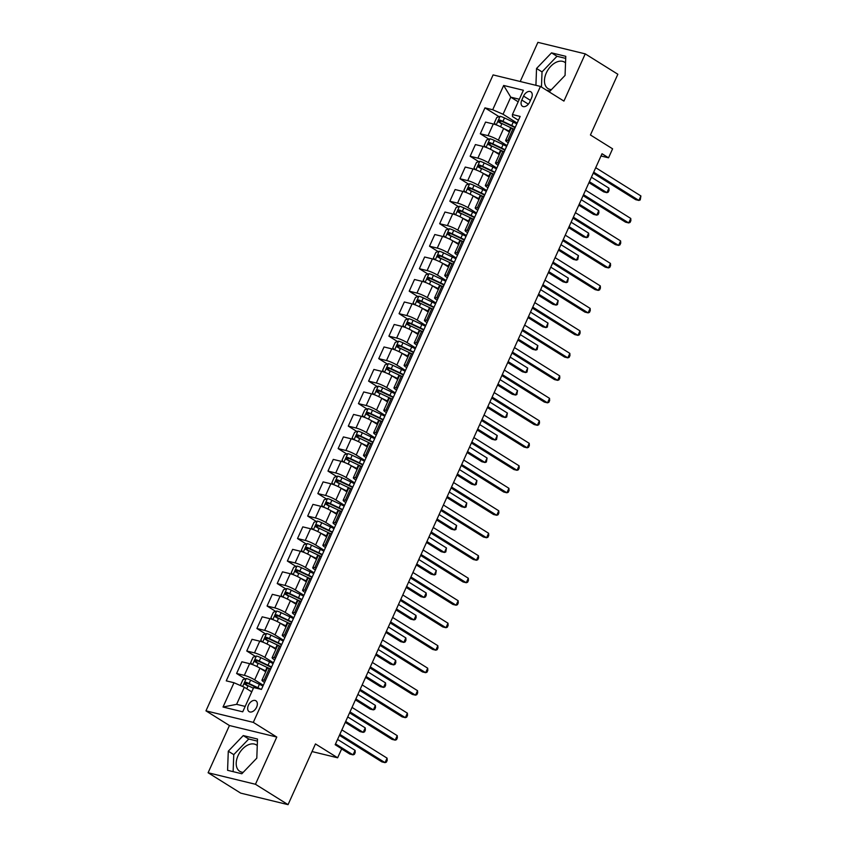 <?xml version="1.0" encoding="UTF-8"?>
<svg xmlns="http://www.w3.org/2000/svg" width="847" height="847" viewBox="0 0 847 847"><rect width="100%" height="100%" fill="white"/><g stroke="black" fill="none" stroke-linecap="round" stroke-linejoin="round"><path stroke-width="1.27" d="M257.266 745.625A15.595 9.963 -58 0 0 256.281 744.873A15.595 9.963 -58 0 0 238.039 755.672A15.595 9.963 -58 0 0 239.754 771.321A15.595 9.963 -58 0 0 243.205 772.337M256.599 707.203A6.395 4.087 -58 0 0 255.9 700.787A6.395 4.087 -58 0 0 248.415 705.212A6.395 4.087 -58 0 0 249.113 711.639A6.395 4.087 -58 0 0 256.599 707.203M551.471 89.602A15.595 9.963 122 0 1 548.02 88.596A15.595 9.963 122 0 1 546.304 72.937A15.595 9.963 122 0 1 564.547 62.149A15.595 9.963 122 0 1 565.531 62.9M208.108 772.75L240.707 793.131L288.054 804.65L255.455 784.269L276.778 737.049L253.306 722.375L205.959 710.855L229.431 725.53L208.108 772.75L255.455 784.269M253.306 722.375L540.45 86.426L493.102 74.907L205.959 710.855M540.45 86.426L563.922 101.089L585.245 53.869L537.898 42.35L520.217 81.503M585.245 53.869L617.844 74.25L590.433 134.969L612.593 148.818L608.538 157.817L602.016 153.741L335.179 744.714L341.701 748.79L337.635 757.79L315.465 743.931L288.054 804.65M523.584 96.092L521.794 100.052A6.194 3.96 -58 0 0 522.472 106.277A6.194 3.96 -58 0 0 529.724 101.989L531.514 98.03A6.194 3.96 -58 0 0 530.836 91.804A6.194 3.96 -58 0 0 523.584 96.092L530.455 100.391M519.317 99.247L510.762 97.161L503.044 114.25L492.71 109.75L484.96 107.865L226.255 680.85L233.994 682.735L244.328 687.245L236.609 704.333L245.175 706.419M492.71 109.75L503.669 85.462L523.382 90.258L512.414 114.546L512.509 116.558L518.428 120.253M233.994 682.735L223.026 707.023L242.729 711.819L253.698 687.531L261.437 689.416L520.153 116.431L512.414 114.546M312.024 751.554L337.635 757.79M600.999 155.986L608.538 157.817M518.173 101.799L510.762 97.161L503.669 85.462M265.46 680.501L264.052 680.162A7.994 1.27 -155.7 0 0 261.977 680.13A7.994 1.27 -155.7 0 0 264.148 682.174L264.582 682.449M275.614 658.013L274.206 657.674A7.994 1.27 -155.7 0 0 272.131 657.643A7.994 1.27 -155.7 0 0 274.301 659.686L274.735 659.961M285.767 635.525L284.359 635.186A7.994 1.27 -155.7 0 0 282.284 635.155A7.994 1.27 -155.7 0 0 284.454 637.198L284.888 637.473M295.921 613.037L294.512 612.699A7.994 1.27 -155.7 0 0 292.437 612.667A7.994 1.27 -155.7 0 0 294.608 614.71L295.042 614.986M306.074 590.55L304.666 590.211A7.994 1.27 -155.7 0 0 302.591 590.179A7.994 1.27 -155.7 0 0 304.761 592.222L305.195 592.498M316.227 568.062L314.819 567.723A7.994 1.27 -155.7 0 0 312.744 567.691A7.994 1.27 -155.7 0 0 314.915 569.735L315.349 570.01M326.381 545.574L324.973 545.235A7.994 1.27 -155.7 0 0 322.898 545.203A7.994 1.27 -155.7 0 0 325.068 547.247L325.513 547.522M336.534 523.086L335.126 522.747A7.994 1.27 -155.7 0 0 333.051 522.715A7.994 1.27 -155.7 0 0 335.221 524.759L335.666 525.034M346.688 500.598L345.28 500.259A7.994 1.27 -155.7 0 0 343.204 500.228A7.994 1.27 -155.7 0 0 345.375 502.271L345.82 502.546M356.852 478.11L355.433 477.772A7.994 1.27 -155.7 0 0 353.358 477.74A7.994 1.27 -155.7 0 0 355.528 479.783L355.973 480.058M367.005 455.622L365.586 455.284A7.994 1.27 -155.7 0 0 363.511 455.252A7.994 1.27 -155.7 0 0 365.682 457.295L366.126 457.571M377.159 433.135L375.74 432.796A7.994 1.27 -155.7 0 0 373.665 432.764A7.994 1.27 -155.7 0 0 375.835 434.807L376.28 435.083M387.312 410.647L385.893 410.308A7.994 1.27 -155.7 0 0 383.818 410.276A7.994 1.27 -155.7 0 0 385.988 412.32L386.433 412.595M397.465 388.159L396.047 387.82A7.994 1.27 -155.7 0 0 393.971 387.788A7.994 1.27 -155.7 0 0 396.142 389.832L396.587 390.107M407.619 365.671L406.2 365.332A7.994 1.27 -155.7 0 0 404.125 365.301A7.994 1.27 -155.7 0 0 406.295 367.344L406.74 367.619M417.772 343.183L416.353 342.844A7.994 1.27 -155.7 0 0 414.278 342.813A7.994 1.27 -155.7 0 0 416.449 344.856L416.893 345.131M427.926 320.695L426.507 320.357A7.994 1.27 -155.7 0 0 424.432 320.325A7.994 1.27 -155.7 0 0 426.602 322.368L427.047 322.643M438.079 298.208L436.66 297.869A7.994 1.27 -155.7 0 0 434.585 297.837A7.994 1.27 -155.7 0 0 436.756 299.88L437.2 300.156M448.232 275.72L446.814 275.381A7.994 1.27 -155.7 0 0 444.739 275.349A7.994 1.27 -155.7 0 0 446.909 277.393L447.354 277.668M458.386 253.242L456.967 252.893A7.994 1.27 -155.7 0 0 454.892 252.861A7.994 1.27 -155.7 0 0 457.062 254.905L457.507 255.18M468.539 230.755L467.121 230.405A7.994 1.27 -155.7 0 0 465.045 230.373A7.994 1.27 -155.7 0 0 467.216 232.417L467.66 232.692M478.693 208.267L477.274 207.917A7.994 1.27 -155.7 0 0 475.199 207.886A7.994 1.27 -155.7 0 0 477.369 209.929L477.814 210.204M488.846 185.779L487.427 185.429A7.994 1.27 -155.7 0 0 485.352 185.398A7.994 1.27 -155.7 0 0 487.523 187.441L487.967 187.716M498.999 163.291L497.581 162.942A7.994 1.27 -155.7 0 0 495.506 162.91A7.994 1.27 -155.7 0 0 497.676 164.953L498.121 165.229M509.153 140.803L507.734 140.454A7.994 1.27 -155.7 0 0 505.659 140.422A7.994 1.27 -155.7 0 0 507.829 142.465L508.274 142.741M517.157 123.08L503.044 114.25M509.428 132.09L503.647 128.469A7.994 1.27 -155.7 0 0 493.314 123.969L485.564 122.084L480.291 133.773L488.91 139.162M507.004 145.568L498.364 140.168A7.994 1.27 -155.7 0 0 488.031 135.658L480.291 133.773M499.275 154.578L493.494 150.957A7.994 1.27 -155.7 0 0 483.15 146.457L475.411 144.572L470.138 156.261L478.756 161.65M496.85 168.055L488.211 162.656A7.994 1.27 -155.7 0 0 477.877 158.145L470.138 156.261M489.121 177.065L483.341 173.444A7.994 1.27 -155.7 0 0 472.997 168.945L465.257 167.06L459.985 178.749L468.603 184.138M486.697 190.543L478.057 185.144A7.994 1.27 -155.7 0 0 467.724 180.633L459.985 178.749M478.968 199.553L473.187 195.932A7.994 1.27 -155.7 0 0 462.843 191.433L455.104 189.548L449.831 201.237L458.449 206.626M476.543 213.031L467.904 207.631A7.994 1.27 -155.7 0 0 457.571 203.121L449.831 201.237M468.815 222.041L463.034 218.42A7.994 1.27 -155.7 0 0 452.69 213.92L444.95 212.036L439.667 223.724L448.296 229.114M466.39 235.519L457.751 230.119A7.994 1.27 -155.7 0 0 447.417 225.609L439.667 223.724M458.661 244.529L452.88 240.908A7.994 1.27 -155.7 0 0 442.536 236.408L434.797 234.524L429.514 246.212L438.143 251.601M456.237 258.007L447.597 252.607A7.994 1.27 -155.7 0 0 437.264 248.097L429.514 246.212M448.508 267.017L442.727 263.396A7.994 1.27 -155.7 0 0 432.383 258.896L424.643 257.012L419.36 268.7L427.989 274.089M446.073 280.495L437.444 275.095A7.994 1.27 -155.7 0 0 427.11 270.585L419.36 268.7M438.354 289.505L432.573 285.884A7.994 1.27 -155.7 0 0 422.23 281.384L414.49 279.499L409.207 291.188L417.836 296.577M435.919 302.982L427.29 297.583A7.994 1.27 -155.7 0 0 416.957 293.073L409.207 291.188M428.201 311.992L422.409 308.372A7.994 1.27 -155.7 0 0 412.076 303.872L404.337 301.987L399.053 313.676L407.682 319.065M425.766 325.47L417.137 320.071A7.994 1.27 -155.7 0 0 406.804 315.56L399.053 313.676M418.047 334.48L412.256 330.859A7.994 1.27 -155.7 0 0 401.923 326.36L394.183 324.475L388.9 336.164L397.529 341.553M415.612 347.948L406.983 342.559A7.994 1.27 -155.7 0 0 396.65 338.048L388.9 336.164M407.894 356.968L402.103 353.347A7.994 1.27 -155.7 0 0 391.769 348.848L384.03 346.963L378.747 358.652L387.375 364.041M405.459 370.435L396.83 365.046A7.994 1.27 -155.7 0 0 386.497 360.536L378.747 358.652M397.741 379.456L391.949 375.835A7.994 1.27 -155.7 0 0 381.616 371.335L373.876 369.451L368.593 381.139L377.222 386.528M395.305 392.923L386.677 387.534A7.994 1.27 -155.7 0 0 376.343 383.024L368.593 381.139M387.587 401.944L381.796 398.323A7.994 1.27 -155.7 0 0 371.462 393.823L363.723 391.939L358.44 403.627L367.069 409.016M385.152 415.411L376.523 410.022A7.994 1.27 -155.7 0 0 366.19 405.512L358.44 403.627M377.434 424.432L371.642 420.811A7.994 1.27 -155.7 0 0 361.309 416.311L353.57 414.427L348.286 426.115L356.915 431.504M374.999 437.899L366.37 432.51A7.994 1.27 -155.7 0 0 356.036 428L348.286 426.115M367.28 446.92L361.489 443.299A7.994 1.27 -155.7 0 0 351.156 438.799L343.416 436.914L338.133 448.603L346.762 453.992M364.845 460.387L356.216 454.998A7.994 1.27 -155.7 0 0 345.883 450.488L338.133 448.603M357.127 469.407L351.336 465.786A7.994 1.27 -155.7 0 0 341.002 461.287L333.263 459.402L327.98 471.091L336.608 476.48M354.692 482.875L346.063 477.486A7.994 1.27 -155.7 0 0 335.73 472.975L327.98 471.091M346.974 491.895L341.182 488.274A7.994 1.27 -155.7 0 0 330.849 483.775L323.109 481.89L317.826 493.579L326.455 498.968M344.538 505.363L335.91 499.974A7.994 1.27 -155.7 0 0 325.576 495.463L317.826 493.579M336.82 514.383L331.029 510.762A7.994 1.27 -155.7 0 0 320.695 506.262L312.956 504.378L307.673 516.067L316.302 521.456M334.385 527.85L325.756 522.461A7.994 1.27 -155.7 0 0 315.423 517.951L307.673 516.067M326.667 536.871L320.875 533.25A7.994 1.27 -155.7 0 0 310.542 528.75L302.803 526.866L297.519 538.554L306.148 543.943M324.232 550.338L315.603 544.949A7.994 1.27 -155.7 0 0 305.259 540.439L297.519 538.554M316.513 559.359L310.722 555.738A7.994 1.27 -155.7 0 0 300.389 551.238L292.649 549.354L287.366 561.042L295.995 566.431M314.078 572.826L305.449 567.437A7.994 1.27 -155.7 0 0 295.105 562.927L287.366 561.042M306.36 581.847L300.569 578.226A7.994 1.27 -155.7 0 0 290.235 573.715L282.496 571.841L277.213 583.53L285.841 588.919M303.925 595.314L295.296 589.925A7.994 1.27 -155.7 0 0 284.952 585.415L277.213 583.53M296.196 604.335L290.415 600.714A7.994 1.27 -155.7 0 0 280.082 596.203L272.342 594.329L267.059 606.018L275.677 611.407M293.771 617.802L285.143 612.413A7.994 1.27 -155.7 0 0 274.799 607.902L267.059 606.018M286.042 626.822L280.262 623.201A7.994 1.27 -155.7 0 0 269.928 618.691L262.189 616.817L256.906 628.506L265.524 633.895M283.618 640.29L274.989 634.901A7.994 1.27 -155.7 0 0 264.645 630.39L256.906 628.506M275.889 649.3L270.108 645.689A7.994 1.27 -155.7 0 0 259.775 641.179L252.035 639.305L246.752 650.994L255.371 656.383M273.465 662.778L264.836 657.388A7.994 1.27 -155.7 0 0 254.492 652.878L246.752 650.994M265.736 671.787L259.955 668.177A7.994 1.27 -155.7 0 0 249.621 663.667L241.882 661.793L236.599 673.481L245.217 678.871M263.311 685.265L254.672 679.876A7.994 1.27 -155.7 0 0 244.338 675.366L236.599 673.481M251.739 691.872L244.328 687.245M514.425 129.104L513.017 128.765A7.994 1.27 -155.7 0 0 510.942 128.733L505.659 140.422M484.96 107.865L499.063 116.674M504.272 151.592L502.864 151.253A7.994 1.27 -155.7 0 0 500.789 151.221L495.506 162.91M494.119 174.08L492.71 173.741A7.994 1.27 -155.7 0 0 490.635 173.709L485.352 185.398M483.965 196.568L482.557 196.229A7.994 1.27 -155.7 0 0 480.482 196.197L475.199 207.886M473.812 219.055L472.404 218.717A7.994 1.27 -155.7 0 0 470.329 218.685L465.045 230.373M463.658 241.543L462.25 241.204A7.994 1.27 -155.7 0 0 460.175 241.173L454.892 252.861M453.505 264.031L452.097 263.692A7.994 1.27 -155.7 0 0 450.022 263.661L444.739 275.349M443.352 286.519L441.943 286.17A7.994 1.27 -155.7 0 0 439.868 286.148L434.585 297.837M433.198 309.007L431.79 308.657A7.994 1.27 -155.7 0 0 429.715 308.636L424.432 320.325M423.045 331.495L421.637 331.145A7.994 1.27 -155.7 0 0 419.561 331.124L414.278 342.813M412.891 353.982L411.483 353.633A7.994 1.27 -155.7 0 0 409.408 353.612L404.125 365.301M402.738 376.47L401.33 376.121A7.994 1.27 -155.7 0 0 399.255 376.1L393.971 387.788M392.585 398.958L391.176 398.609A7.994 1.27 -155.7 0 0 389.101 398.588L383.818 410.276M382.431 421.446L381.023 421.097A7.994 1.27 -155.7 0 0 378.948 421.075L373.665 432.764M372.278 443.934L370.87 443.584A7.994 1.27 -155.7 0 0 368.794 443.563L363.511 455.252M362.124 466.422L360.716 466.072A7.994 1.27 -155.7 0 0 358.641 466.051L353.358 477.74M351.971 488.91L350.563 488.56A7.994 1.27 -155.7 0 0 348.488 488.539L343.204 500.228M341.817 511.397L340.409 511.048A7.994 1.27 -155.7 0 0 338.334 511.016L333.051 522.715M331.664 533.885L330.256 533.536A7.994 1.27 -155.7 0 0 328.181 533.504L322.898 545.203M321.511 556.373L320.102 556.024A7.994 1.27 -155.7 0 0 318.027 555.992L312.744 567.691M311.357 578.861L309.938 578.512A7.994 1.27 -155.7 0 0 307.874 578.48L302.591 590.179M301.204 601.349L299.785 600.999A7.994 1.27 -155.7 0 0 297.721 600.968L292.437 612.667M291.05 623.837L289.632 623.487A7.994 1.27 -155.7 0 0 287.567 623.456L282.284 635.155M280.897 646.325L279.478 645.975A7.994 1.27 -155.7 0 0 277.414 645.943L272.131 657.643M270.744 668.812L269.325 668.463A7.994 1.27 -155.7 0 0 267.26 668.431L261.977 680.13M223.026 707.023L236.609 704.333M546.4 90.142L550.095 91.042L565.065 75.415L565.775 56.326L551.513 52.853L536.543 68.48L535.918 85.325M276.778 737.049L229.431 725.53M241.829 773.766L256.8 758.15L257.509 739.05L243.248 735.577L228.288 751.204L227.578 770.304L241.829 773.766M565.701 58.39L556.987 56.273L542.027 71.9L541.466 87.05M542.027 71.9L536.543 68.48M556.987 56.273L551.513 52.853M257.435 741.125L248.732 739.008L233.761 754.635L233.126 771.649M233.761 754.635L228.288 751.204M248.732 739.008L243.248 735.577M593.249 173.148L635.684 199.67L638.892 200.443L593.683 172.195M640.914 195.953L640.237 199.924L638.892 200.443L640.914 195.953L595.716 167.695M506.697 130.385L508.729 131.349A12.694 2.022 24.3 0 1 509.576 131.761M503.605 128.448L509.185 131.105A15.299 2.435 24.3 0 1 509.746 131.37M495.664 124.689L494.352 122.868L496.787 117.468L500.164 116.293A5.294 0.847 24.3 0 1 504.494 117.945L513.25 122.106A15.299 2.435 24.3 0 1 516.786 123.884M515.241 127.304A15.299 2.435 -155.7 0 0 511.704 125.525L502.949 121.365A5.294 0.847 -155.7 0 0 499.741 120.041L498.767 122.201A5.294 0.847 24.3 0 1 501.975 123.524L510.73 127.685A15.299 2.435 24.3 0 1 512.827 128.712M588.951 182.666L603.699 191.888L606.897 192.661L608.929 188.161L591.418 177.224M500.641 123.376C499.539 122.137 499.868 121.417 501.615 121.216L511.249 125.769A12.694 2.022 24.3 0 1 515.05 127.717M589.385 181.713L606.897 192.661L608.241 192.142L609.057 190.342L608.929 188.161M583.096 195.636L625.531 222.158L628.728 222.93L583.53 194.683M630.761 218.441L630.888 220.612L630.073 222.412L628.728 222.93L630.761 218.441L585.563 190.183M572.943 218.124L615.377 244.645L618.575 245.418L573.377 217.171M620.607 240.929L620.735 243.1L619.919 244.899L618.575 245.418L620.607 240.929L575.409 212.671M562.789 240.612L605.224 267.133L608.421 267.906L563.223 239.659M610.454 263.417L610.581 265.587L609.766 267.387L608.421 267.906L610.454 263.417L565.256 235.159M496.543 152.873L498.576 153.836A12.694 2.022 24.3 0 1 499.423 154.249M493.452 150.935L499.031 153.593A15.299 2.435 24.3 0 1 499.592 153.858M485.511 147.177L484.198 145.356L486.633 139.956L490.011 138.781A5.294 0.847 24.3 0 1 494.341 140.433L503.097 144.593A15.299 2.435 24.3 0 1 506.633 146.372M505.087 149.792A15.299 2.435 -155.7 0 0 501.551 148.013L492.795 143.852A5.294 0.847 -155.7 0 0 489.587 142.529L488.613 144.689A5.294 0.847 24.3 0 1 491.821 146.012L500.577 150.173A15.299 2.435 24.3 0 1 502.673 151.2M578.797 205.154L593.546 214.376L596.743 215.149L598.776 210.649L581.264 199.712M490.487 145.864C489.386 144.625 489.714 143.905 491.461 143.704L501.096 148.257A12.694 2.022 24.3 0 1 504.897 150.205M579.232 204.201L596.743 215.149L598.088 214.63L598.903 212.83L598.776 210.649M486.39 175.361L488.423 176.324A12.694 2.022 24.3 0 1 489.27 176.727M478.057 185.144L483.341 173.444L488.878 176.081A15.299 2.435 24.3 0 1 489.439 176.345M475.358 169.665L474.045 167.844L476.48 162.444L479.857 161.269A5.294 0.847 24.3 0 1 484.188 162.92L492.943 167.081A15.299 2.435 24.3 0 1 496.48 168.86M494.934 172.28A15.299 2.435 -155.7 0 0 491.398 170.501L482.642 166.34A5.294 0.847 -155.7 0 0 479.434 165.017L478.46 167.177A5.294 0.847 24.3 0 1 481.668 168.5L490.424 172.661A15.299 2.435 24.3 0 1 492.52 173.688M568.644 227.642L583.392 236.864L586.59 237.636L588.623 233.137L571.111 222.2M480.334 168.352C479.233 167.113 479.561 166.393 481.308 166.192L490.942 170.745A12.694 2.022 24.3 0 1 494.743 172.693M569.078 226.689L586.59 237.636L587.934 237.118L588.75 235.318L588.623 233.137M476.236 197.849L478.269 198.812A12.694 2.022 24.3 0 1 479.116 199.214M473.145 195.911L478.724 198.569A15.299 2.435 24.3 0 1 479.286 198.833M465.204 192.153L463.891 190.331L466.326 184.932L469.704 183.757A5.294 0.847 24.3 0 1 474.034 185.408L482.79 189.569A15.299 2.435 24.3 0 1 486.326 191.348M484.78 194.768A15.299 2.435 -155.7 0 0 481.244 192.989L472.488 188.828A5.294 0.847 -155.7 0 0 469.28 187.505L468.306 189.664A5.294 0.847 24.3 0 1 471.514 190.988L480.27 195.149A15.299 2.435 24.3 0 1 482.367 196.176M558.491 250.13L573.239 259.351L576.436 260.124L578.469 255.625L560.958 244.688M470.18 190.84C469.079 189.601 469.407 188.881 471.154 188.68L480.789 193.232A12.694 2.022 24.3 0 1 484.59 195.181M558.925 249.177L576.436 260.124L577.781 259.606L578.469 255.625M552.636 263.099L595.07 289.621L598.268 290.394L553.07 262.147M600.301 285.905L600.428 288.075L599.612 289.875L598.268 290.394L600.301 285.905L555.103 257.647M466.083 220.336L468.116 221.3A12.694 2.022 24.3 0 1 468.963 221.702M462.991 218.399L468.571 221.056A15.299 2.435 24.3 0 1 469.132 221.321M455.051 214.64L453.738 212.819L456.173 207.42L459.55 206.245A5.294 0.847 24.3 0 1 463.881 207.896L472.637 212.057A15.299 2.435 24.3 0 1 476.173 213.836M474.627 217.256A15.299 2.435 -155.7 0 0 471.091 215.477L462.335 211.316A5.294 0.847 -155.7 0 0 459.127 209.992L458.153 212.152A5.294 0.847 24.3 0 1 461.361 213.476L470.117 217.637A15.299 2.435 24.3 0 1 472.213 218.664M548.337 272.618L563.086 281.839L566.283 282.612L568.316 278.112L550.804 267.176M460.027 213.328C458.926 212.089 459.254 211.369 461.001 211.168L470.636 215.72A12.694 2.022 24.3 0 1 474.436 217.668M548.771 271.665L566.283 282.612L567.628 282.093L568.316 278.112M542.482 285.587L584.917 312.109L588.114 312.882L542.916 284.634M590.147 308.393L590.274 310.563L589.459 312.363L588.114 312.882L590.147 308.393L544.949 280.135M532.329 308.075L574.764 334.597L577.961 335.37L532.763 307.122M579.994 330.881L580.121 333.051L579.306 334.851L577.961 335.37L579.994 330.881L534.796 302.623M522.176 330.563L564.61 357.085L567.808 357.858L522.61 329.61M569.84 353.368L569.967 355.539L569.152 357.339L567.808 357.858L569.84 353.368L524.642 325.11M512.022 353.051L554.457 379.572L557.654 380.345L512.456 352.098M559.687 375.856L559.814 378.027L558.999 379.827L557.654 380.345L559.687 375.856L514.489 347.598M501.869 375.539L544.303 402.06L547.501 402.833L502.303 374.586M549.534 398.344L549.661 400.515L548.845 402.314L547.501 402.833L549.534 398.344L504.336 370.086M455.93 242.824L457.962 243.788A12.694 2.022 24.3 0 1 458.809 244.19M452.838 240.887L458.418 243.544A15.299 2.435 24.3 0 1 458.979 243.809M444.897 237.128L443.584 235.307L446.02 229.908L449.397 228.732A5.294 0.847 24.3 0 1 453.727 230.384L462.483 234.545A15.299 2.435 24.3 0 1 466.019 236.324M464.474 239.743A15.299 2.435 -155.7 0 0 460.937 237.965L452.182 233.804A5.294 0.847 -155.7 0 0 448.974 232.48L447.999 234.64A5.294 0.847 24.3 0 1 451.207 235.964L459.963 240.125A15.299 2.435 24.3 0 1 462.06 241.151M538.184 295.105L552.932 304.327L556.13 305.1L558.162 300.6L540.651 289.653M449.873 235.815C448.772 234.577 449.101 233.857 450.848 233.656L460.482 238.208A12.694 2.022 24.3 0 1 464.283 240.156M538.618 294.153L556.13 305.1L557.474 304.581L558.162 300.6M445.776 265.312L447.809 266.276A12.694 2.022 24.3 0 1 448.656 266.678M442.685 263.375L448.264 266.032A15.299 2.435 24.3 0 1 448.825 266.297M434.744 259.616L433.431 257.795L435.866 252.395L439.244 251.22A5.294 0.847 24.3 0 1 443.574 252.872L452.33 257.033A15.299 2.435 24.3 0 1 455.866 258.811M454.32 262.231A15.299 2.435 -155.7 0 0 450.784 260.453L442.028 256.292A5.294 0.847 -155.7 0 0 438.82 254.968L437.846 257.128A5.294 0.847 24.3 0 1 441.054 258.451L449.81 262.612A15.299 2.435 24.3 0 1 451.906 263.639M528.03 317.593L542.779 326.815L545.976 327.588L548.009 323.088L530.497 312.141M439.72 258.303C438.619 257.065 438.947 256.345 440.694 256.143L450.329 260.696A12.694 2.022 24.3 0 1 454.13 262.644M528.464 316.64L545.976 327.588L547.321 327.069L548.009 323.088M435.623 287.8L437.655 288.763A12.694 2.022 24.3 0 1 438.502 289.166M427.29 297.583L432.573 285.884L438.111 288.52A15.299 2.435 24.3 0 1 438.672 288.785M424.591 282.104L423.278 280.283L425.713 274.883L429.09 273.708A5.294 0.847 24.3 0 1 433.42 275.36L442.176 279.521A15.299 2.435 24.3 0 1 445.713 281.299M444.167 284.719A15.299 2.435 -155.7 0 0 440.631 282.94L431.875 278.779A5.294 0.847 -155.7 0 0 428.667 277.456L427.693 279.616A5.294 0.847 24.3 0 1 430.901 280.939L439.657 285.1A15.299 2.435 24.3 0 1 441.753 286.127M517.877 340.081L532.625 349.303L535.823 350.076L537.856 345.576L520.333 334.629M429.567 280.791C428.466 279.552 428.794 278.832 430.541 278.631L440.175 283.184A12.694 2.022 24.3 0 1 443.976 285.132M518.311 339.128L535.823 350.076L537.167 349.557L537.856 345.576M425.469 310.288L427.502 311.251A12.694 2.022 24.3 0 1 428.349 311.654M417.137 320.071L422.409 308.372L427.957 311.008A15.299 2.435 24.3 0 1 428.518 311.273M414.437 304.592L413.124 302.771L415.559 297.371L418.937 296.196A5.294 0.847 24.3 0 1 423.267 297.848L432.023 302.008A15.299 2.435 24.3 0 1 435.559 303.787M434.013 307.207A15.299 2.435 -155.7 0 0 430.477 305.428L421.721 301.267A5.294 0.847 -155.7 0 0 418.513 299.944L417.539 302.104A5.294 0.847 24.3 0 1 420.747 303.427L429.503 307.588A15.299 2.435 24.3 0 1 431.599 308.615M507.724 362.569L522.472 371.791L525.669 372.564L527.692 368.064L510.18 357.116M419.413 303.279C418.312 302.04 418.64 301.32 420.387 301.119L430.022 305.672A12.694 2.022 24.3 0 1 433.823 307.62M508.158 361.616L525.669 372.564L527.014 372.045L527.692 368.064M415.316 332.776L417.349 333.739A12.694 2.022 24.3 0 1 418.196 334.142M412.224 330.838L417.804 333.496A15.299 2.435 24.3 0 1 418.365 333.76M404.284 327.08L402.971 325.259L405.406 319.859L408.783 318.684A5.294 0.847 24.3 0 1 413.114 320.335L421.87 324.496A15.299 2.435 24.3 0 1 425.406 326.275M423.86 329.695A15.299 2.435 -155.7 0 0 420.324 327.916L411.568 323.755A5.294 0.847 -155.7 0 0 408.36 322.432L407.375 324.592A5.294 0.847 24.3 0 1 410.594 325.915L419.35 330.076A15.299 2.435 24.3 0 1 421.446 331.103M497.57 385.057L512.308 394.279L515.516 395.051L517.538 390.552L500.026 379.604M409.26 325.767C408.159 324.528 408.487 323.808 410.234 323.607L419.858 328.16A12.694 2.022 24.3 0 1 423.669 330.108M498.004 384.104L515.516 395.051L516.861 394.533L517.538 390.552M491.715 398.026L534.15 424.548L537.347 425.321L492.149 397.074M539.38 420.832L539.507 423.002L538.692 424.802L537.347 425.321L539.38 420.832L494.182 392.574M405.162 355.264L407.195 356.227A12.694 2.022 24.3 0 1 408.042 356.629M402.071 353.326L407.651 355.984A15.299 2.435 24.3 0 1 408.212 356.248M394.13 349.567L392.817 347.746L395.253 342.347L398.619 341.172A5.294 0.847 24.3 0 1 402.96 342.823L411.716 346.984A15.299 2.435 24.3 0 1 415.252 348.763M413.707 352.183A15.299 2.435 -155.7 0 0 410.17 350.404L401.414 346.243A5.294 0.847 -155.7 0 0 398.206 344.92L397.222 347.079A5.294 0.847 24.3 0 1 400.44 348.403L409.196 352.564A15.299 2.435 24.3 0 1 411.293 353.591M487.417 407.545L502.155 416.766L505.363 417.539L507.385 413.04L489.873 402.092M399.106 348.255C398.005 347.016 398.334 346.296 400.08 346.095L409.704 350.647A12.694 2.022 24.3 0 1 413.516 352.596M487.851 406.592L505.363 417.539L506.707 417.02L507.385 413.04M481.562 420.514L523.997 447.036L527.194 447.809L481.996 419.561M529.227 443.32L529.354 445.49L528.539 447.29L527.194 447.809L529.227 443.32L484.029 415.062M395.009 377.751L397.042 378.715A12.694 2.022 24.3 0 1 397.889 379.117M391.917 375.814L397.497 378.471A15.299 2.435 24.3 0 1 398.058 378.736M383.977 372.055L382.664 370.234L385.099 364.835L388.466 363.659A5.294 0.847 24.3 0 1 392.807 365.311L401.563 369.472A15.299 2.435 24.3 0 1 405.099 371.251M403.553 374.67A15.299 2.435 -155.7 0 0 400.017 372.892L391.261 368.731A5.294 0.847 -155.7 0 0 388.053 367.407L387.068 369.567A5.294 0.847 24.3 0 1 390.287 370.891L399.043 375.052A15.299 2.435 24.3 0 1 401.139 376.079M477.263 430.032L492.001 439.254L495.209 440.027L497.231 435.527L479.72 424.58M388.953 370.742C387.852 369.504 388.18 368.784 389.927 368.583L399.551 373.135A12.694 2.022 24.3 0 1 403.363 375.083M477.697 429.08L495.209 440.027L496.554 439.508L497.231 435.527M471.408 443.002L513.843 469.524L517.041 470.297L471.843 442.049M519.073 465.808L519.2 467.978L518.385 469.778L517.041 470.297L519.073 465.808L473.875 437.55M384.856 400.239L386.888 401.203A12.694 2.022 24.3 0 1 387.735 401.605M376.523 410.022L381.796 398.323L387.344 400.959A15.299 2.435 24.3 0 1 387.905 401.224M373.823 394.543L372.511 392.722L374.946 387.323L378.313 386.147A5.294 0.847 24.3 0 1 382.653 387.799L391.409 391.96A15.299 2.435 24.3 0 1 394.946 393.739M393.4 397.158A15.299 2.435 -155.7 0 0 389.864 395.38L381.108 391.219A5.294 0.847 -155.7 0 0 377.889 389.895L376.915 392.055A5.294 0.847 24.3 0 1 380.134 393.368L388.889 397.539A15.299 2.435 24.3 0 1 390.986 398.566M467.11 452.52L481.848 461.742L485.056 462.515L487.078 458.015L469.566 447.068M378.8 393.23C377.698 391.992 378.027 391.272 379.774 391.07L389.398 395.623A12.694 2.022 24.3 0 1 393.209 397.571M467.544 451.567L485.056 462.515L486.4 461.996L487.078 458.015M461.255 465.49L503.69 492.012L506.887 492.785L461.689 464.537M508.92 488.296L509.047 490.466L508.232 492.266L506.887 492.785L508.92 488.296L463.722 460.037M374.702 422.727L376.735 423.691A12.694 2.022 24.3 0 1 377.582 424.093M366.37 432.51L371.642 420.811L377.19 423.447A15.299 2.435 24.3 0 1 377.751 423.712M363.67 417.031L362.357 415.21L364.792 409.81L368.159 408.635A5.294 0.847 24.3 0 1 372.489 410.287L381.256 414.448A15.299 2.435 24.3 0 1 384.792 416.226M383.246 419.646A15.299 2.435 -155.7 0 0 379.71 417.867L370.954 413.707A5.294 0.847 -155.7 0 0 367.736 412.383L366.762 414.543A5.294 0.847 24.3 0 1 369.98 415.856L378.736 420.027A15.299 2.435 24.3 0 1 380.832 421.054M456.957 475.008L471.694 484.23L474.902 485.003L476.925 480.503L459.413 469.556M368.646 415.718C367.545 414.479 367.873 413.76 369.62 413.558L379.244 418.111A12.694 2.022 24.3 0 1 383.056 420.059M457.391 474.055L474.902 485.003L476.247 484.484L476.925 480.503M451.102 487.978L493.536 514.5L496.734 515.272L451.536 487.025M498.767 510.783L498.894 512.954L498.078 514.754L496.734 515.272L498.767 510.783L453.569 482.525M364.549 445.215L366.582 446.178A12.694 2.022 24.3 0 1 367.429 446.581M361.457 443.277L367.037 445.935A15.299 2.435 24.3 0 1 367.598 446.2M353.517 439.519L352.204 437.698L354.639 432.298L358.006 431.123A5.294 0.847 24.3 0 1 362.336 432.775L371.102 436.936A15.299 2.435 24.3 0 1 374.639 438.714M373.093 442.134A15.299 2.435 -155.7 0 0 369.557 440.355L360.801 436.194A5.294 0.847 -155.7 0 0 357.582 434.871L356.608 437.031A5.294 0.847 24.3 0 1 359.827 438.344L368.583 442.515A15.299 2.435 24.3 0 1 370.679 443.542M446.803 497.496L461.541 506.718L464.749 507.491L466.771 502.991L449.259 492.043M358.493 438.206C357.392 436.967 357.72 436.247 359.467 436.046L369.091 440.599A12.694 2.022 24.3 0 1 372.902 442.547M447.237 496.543L464.749 507.491L466.094 506.972L466.771 502.991M440.948 510.466L483.383 536.987L486.58 537.76L441.382 509.513M488.613 533.271L488.74 535.442L487.925 537.242L486.58 537.76L488.613 533.271L443.415 505.013M354.395 467.703L356.428 468.666A12.694 2.022 24.3 0 1 357.275 469.069M351.304 465.765L356.883 468.423A15.299 2.435 24.3 0 1 357.445 468.687M343.363 462.007L342.05 460.186L344.485 454.786L347.852 453.611A5.294 0.847 24.3 0 1 352.183 455.263L360.949 459.423A15.299 2.435 24.3 0 1 364.485 461.202M362.94 464.622A15.299 2.435 -155.7 0 0 359.403 462.843L350.647 458.682A5.294 0.847 -155.7 0 0 347.429 457.359L346.455 459.519A5.294 0.847 24.3 0 1 349.673 460.832L358.429 465.003A15.299 2.435 24.3 0 1 360.526 466.03M436.65 519.984L451.387 529.206L454.595 529.978L456.618 525.479L439.106 514.531M348.339 460.694C347.238 459.455 347.556 458.735 349.313 458.534L358.937 463.087A12.694 2.022 24.3 0 1 362.749 465.035M437.084 519.031L454.595 529.978L455.94 529.46L456.618 525.479M430.795 532.943L473.229 559.475L476.427 560.248L431.229 532.001M478.46 555.748L478.587 557.929L477.772 559.729L476.427 560.248L478.46 555.748L433.262 527.501M420.641 555.431L463.076 581.963L466.274 582.736L421.075 554.489M468.306 578.236L468.433 580.417L467.618 582.217L466.274 582.736L468.306 578.236L423.108 549.989M410.488 577.919L452.923 604.451L456.12 605.224L410.922 576.976M458.153 600.724L458.28 602.905L457.465 604.705L456.12 605.224L458.153 600.724L412.944 572.477M400.335 600.407L442.769 626.939L445.967 627.712L400.769 599.464M447.999 623.212L448.127 625.393L447.311 627.193L445.967 627.712L447.999 623.212L402.791 594.965M390.181 622.894L432.616 649.427L435.813 650.2L390.615 621.942M437.846 645.7L437.973 647.881L437.158 649.681L435.813 650.2L437.846 645.7L392.637 617.452M380.028 645.382L422.462 671.915L425.66 672.687L380.462 644.429M427.693 668.188L427.82 670.369L427.004 672.169L425.66 672.687L427.693 668.188L382.484 639.94M369.874 667.87L412.309 694.402L415.506 695.175L370.308 666.917M417.539 690.676L417.666 692.857L416.851 694.656L415.506 695.175L417.539 690.676L372.331 662.428M359.721 690.358L402.156 716.89L405.353 717.663L360.155 689.405M407.386 713.163L407.513 715.344L406.698 717.144L405.353 717.663L407.386 713.163L362.177 684.916M349.567 712.846L392.002 739.378L395.2 740.151L350.002 711.893M397.232 735.651L397.359 737.832L396.544 739.632L395.2 740.151L397.232 735.651L352.024 707.404M339.414 735.334L381.849 761.866L385.046 762.639L339.848 734.381M387.079 758.139L387.206 760.32L386.391 762.12L385.046 762.639L387.079 758.139L341.87 729.892M344.242 490.191L346.275 491.154A12.694 2.022 24.3 0 1 347.122 491.556M341.15 488.253L346.73 490.911A15.299 2.435 24.3 0 1 347.291 491.175M333.21 484.495L331.897 482.674L334.332 477.274L337.699 476.099A5.294 0.847 24.3 0 1 342.029 477.75L350.796 481.911A15.299 2.435 24.3 0 1 354.332 483.69M352.786 487.11A15.299 2.435 -155.7 0 0 349.25 485.331L340.494 481.17A5.294 0.847 -155.7 0 0 337.275 479.847L336.301 482.007A5.294 0.847 24.3 0 1 339.52 483.319L348.276 487.491A15.299 2.435 24.3 0 1 350.372 488.518M426.496 542.472L441.234 551.693L444.442 552.466L446.464 547.967L428.953 537.019M338.186 483.182C337.085 481.943 337.402 481.223 339.16 481.022L348.784 485.575A12.694 2.022 24.3 0 1 352.596 487.523M426.93 541.519L444.442 552.466L445.787 551.948L446.464 547.967M334.089 512.679L336.111 513.642A12.694 2.022 24.3 0 1 336.968 514.044M325.756 522.461L331.029 510.762L336.577 513.398A15.299 2.435 24.3 0 1 337.138 513.663M323.056 506.982L321.744 505.161L324.179 499.762L327.545 498.587A5.294 0.847 24.3 0 1 331.876 500.238L340.642 504.399A15.299 2.435 24.3 0 1 344.178 506.178M342.633 509.598A15.299 2.435 -155.7 0 0 339.096 507.819L330.341 503.658A5.294 0.847 -155.7 0 0 327.122 502.335L326.148 504.494A5.294 0.847 24.3 0 1 329.367 505.807L338.122 509.979A15.299 2.435 24.3 0 1 340.219 511.006M416.343 564.96L431.081 574.181L434.289 574.954L436.311 570.454L418.799 559.507M328.033 505.67C326.931 504.431 327.249 503.711 329.007 503.51L338.631 508.062A12.694 2.022 24.3 0 1 342.442 510.01M416.766 564.007L434.289 574.954L435.633 574.435L436.311 570.454M323.935 535.166L325.957 536.13A12.694 2.022 24.3 0 1 326.815 536.532M315.603 544.949L320.875 533.25L326.423 535.886A15.299 2.435 24.3 0 1 326.984 536.151M312.903 529.47L311.59 527.649L314.025 522.25L317.392 521.074A5.294 0.847 24.3 0 1 321.722 522.726L330.489 526.887A15.299 2.435 24.3 0 1 334.025 528.666M332.479 532.085A15.299 2.435 -155.7 0 0 328.943 530.307L320.187 526.146A5.294 0.847 -155.7 0 0 316.969 524.822L315.995 526.982A5.294 0.847 24.3 0 1 319.213 528.295L327.969 532.467A15.299 2.435 24.3 0 1 330.065 533.494M406.189 587.447L420.927 596.669L424.125 597.442L426.157 592.942L408.646 581.995M317.879 528.157C316.778 526.919 317.096 526.199 318.853 525.998L328.477 530.55A12.694 2.022 24.3 0 1 332.289 532.498M406.613 586.495L424.125 597.442L425.469 596.923L426.285 595.123L426.157 592.942M313.782 557.654L315.804 558.618A12.694 2.022 24.3 0 1 316.662 559.02M310.69 555.717L316.27 558.374A15.299 2.435 24.3 0 1 316.831 558.639M302.75 551.958L301.437 550.137L303.872 544.737L307.239 543.562A5.294 0.847 24.3 0 1 311.569 545.214L320.335 549.375A15.299 2.435 24.3 0 1 323.872 551.153M322.326 554.573A15.299 2.435 -155.7 0 0 318.79 552.795L310.034 548.634A5.294 0.847 -155.7 0 0 306.815 547.31L305.841 549.47A5.294 0.847 24.3 0 1 309.06 550.783L317.816 554.954A15.299 2.435 24.3 0 1 319.912 555.981M396.036 609.935L410.774 619.157L413.971 619.93L416.004 615.43L398.492 604.483M307.726 550.645C306.625 549.407 306.942 548.687 308.7 548.485L318.324 553.038A12.694 2.022 24.3 0 1 322.135 554.986M396.46 608.982L413.971 619.93L415.316 619.411L416.131 617.611L416.004 615.43M303.628 580.142L305.651 581.106A12.694 2.022 24.3 0 1 306.508 581.508M300.537 578.205L306.116 580.862A15.299 2.435 24.3 0 1 306.678 581.127M292.596 574.446L291.283 572.625L293.718 567.225L297.085 566.05A5.294 0.847 24.3 0 1 301.416 567.702L310.182 571.863A15.299 2.435 24.3 0 1 313.718 573.641M312.172 577.061A15.299 2.435 -155.7 0 0 308.636 575.282L299.88 571.122A5.294 0.847 -155.7 0 0 296.662 569.798L295.688 571.958A5.294 0.847 24.3 0 1 298.906 573.271L307.662 577.442A15.299 2.435 24.3 0 1 309.758 578.469M385.883 632.423L400.62 641.645L403.818 642.418L405.851 637.918L388.339 626.971M297.572 573.133C296.471 571.894 296.789 571.174 298.546 570.973L308.17 575.526A12.694 2.022 24.3 0 1 311.982 577.474M386.306 631.47L403.818 642.418L405.162 641.899L405.978 640.099L405.851 637.918M293.475 602.63L295.497 603.593A12.694 2.022 24.3 0 1 296.355 603.996M290.383 600.692L295.963 603.35A15.299 2.435 24.3 0 1 296.524 603.615M282.443 596.934L281.13 595.113L283.565 589.713L286.932 588.538A5.294 0.847 24.3 0 1 291.262 590.19L300.029 594.35A15.299 2.435 24.3 0 1 303.565 596.129M302.019 599.549A15.299 2.435 -155.7 0 0 298.483 597.77L289.727 593.609A5.294 0.847 -155.7 0 0 286.508 592.286L285.534 594.446A5.294 0.847 24.3 0 1 288.753 595.759L297.509 599.93A15.299 2.435 24.3 0 1 299.605 600.957M375.729 654.911L390.467 664.133L393.664 664.906L395.697 660.406L378.185 649.458M287.408 595.621C286.318 594.382 286.635 593.662 288.393 593.461L298.017 598.014A12.694 2.022 24.3 0 1 301.828 599.962M376.153 653.958L393.664 664.906L395.009 664.387L395.824 662.587L395.697 660.406M283.322 625.118L285.344 626.081A12.694 2.022 24.3 0 1 286.201 626.484M274.989 634.901L280.262 623.201L285.81 625.838A15.299 2.435 24.3 0 1 286.371 626.102M272.289 619.422L270.976 617.601L273.412 612.201L276.778 611.026A5.294 0.847 24.3 0 1 281.109 612.677L289.875 616.838A15.299 2.435 24.3 0 1 293.411 618.617M291.866 622.037A15.299 2.435 -155.7 0 0 288.329 620.258L279.574 616.097A5.294 0.847 -155.7 0 0 276.355 614.774L275.381 616.934A5.294 0.847 24.3 0 1 278.589 618.246L287.355 622.418A15.299 2.435 24.3 0 1 289.452 623.445M365.576 677.399L380.314 686.621L383.511 687.393L385.544 682.894L368.032 671.946M277.255 618.109C276.164 616.87 276.482 616.15 278.24 615.949L287.864 620.502A12.694 2.022 24.3 0 1 291.675 622.45M365.999 676.446L383.511 687.393L384.856 686.875L385.671 685.075L385.544 682.894M273.168 647.606L275.19 648.569A12.694 2.022 24.3 0 1 276.048 648.971M264.836 657.388L270.108 645.689L275.656 648.326A15.299 2.435 24.3 0 1 276.217 648.59M262.136 641.91L260.823 640.088L263.258 634.689L266.625 633.514A5.294 0.847 24.3 0 1 270.955 635.165L279.722 639.326A15.299 2.435 24.3 0 1 283.258 641.105M281.712 644.525A15.299 2.435 -155.7 0 0 278.176 642.746L269.42 638.574A5.294 0.847 -155.7 0 0 266.202 637.262L265.227 639.421A5.294 0.847 24.3 0 1 268.435 640.734L277.202 644.906A15.299 2.435 24.3 0 1 279.298 645.933M355.422 699.887L370.16 709.108L373.358 709.881L375.39 705.382L357.879 694.434M267.101 640.597C266.011 639.358 266.329 638.638 268.086 638.437L277.71 642.989A12.694 2.022 24.3 0 1 281.522 644.938M355.846 698.934L373.358 709.881L374.702 709.363L375.517 707.563L375.39 705.382M263.015 670.093L265.037 671.057A12.694 2.022 24.3 0 1 265.894 671.459M259.923 668.156L265.503 670.813A15.299 2.435 24.3 0 1 266.064 671.078M251.983 664.397L250.67 662.576L253.105 657.177L256.472 656.002A5.294 0.847 24.3 0 1 260.802 657.653L269.568 661.814A15.299 2.435 24.3 0 1 273.105 663.593M271.559 667.013A15.299 2.435 -155.7 0 0 268.023 665.234L259.267 661.062A5.294 0.847 -155.7 0 0 256.048 659.749L255.074 661.909A5.294 0.847 24.3 0 1 258.282 663.222L267.049 667.394A15.299 2.435 24.3 0 1 269.145 668.421M345.269 722.375L360.007 731.586L363.204 732.369L365.237 727.869L347.725 716.922M256.948 663.085C255.858 661.846 256.175 661.126 257.922 660.925L267.557 665.477A12.694 2.022 24.3 0 1 271.368 667.425M345.692 721.422L363.204 732.369L364.549 731.85L365.364 730.05L365.237 727.869M249.77 690.644L251.845 691.628M241.056 685.816L240.516 685.064L242.951 679.665L246.318 678.489A5.294 0.847 24.3 0 1 250.648 680.141L259.415 684.302A15.299 2.435 24.3 0 1 262.951 686.081M341.637 748.939L349.853 754.074L353.051 754.857L355.084 750.357L337.572 739.41M261.077 689.331A15.299 2.435 -155.7 0 0 257.869 687.722L249.103 683.55A5.294 0.847 -155.7 0 0 245.895 682.237L244.921 684.397A5.294 0.847 24.3 0 1 248.129 685.71L253.391 688.219M246.795 685.572C245.704 684.334 246.022 683.614 247.769 683.413L257.403 687.965A12.694 2.022 24.3 0 1 259.288 688.886M335.539 743.91L353.051 754.857L354.395 754.338L355.211 752.538L355.084 750.357M498.364 140.168L503.647 128.469M488.211 162.656L493.494 150.957M467.904 207.631L473.187 195.932M457.751 230.119L463.034 218.42M447.597 252.607L452.88 240.908M437.444 275.095L442.727 263.396M406.983 342.559L412.256 330.859M396.83 365.046L402.103 353.347M386.677 387.534L391.949 375.835M356.216 454.998L361.489 443.299M346.063 477.486L351.336 465.786M335.91 499.974L341.182 488.274M305.449 567.437L310.722 555.738M295.296 589.925L300.569 578.226M285.143 612.413L290.415 600.714M254.672 679.876L259.955 668.177M488.031 135.658L493.314 123.969M507.734 140.454L513.017 128.765M497.581 162.942L502.864 151.253M477.877 158.145L483.15 146.457M487.427 185.429L492.71 173.741M467.724 180.633L472.997 168.945M477.274 207.917L482.557 196.229M457.571 203.121L462.843 191.433M467.121 230.405L472.404 218.717M447.417 225.609L452.69 213.92M456.967 252.893L462.25 241.204M437.264 248.097L442.536 236.408M446.814 275.381L452.097 263.692M427.11 270.585L432.383 258.896M436.66 297.869L441.943 286.17M416.957 293.073L422.23 281.384M426.507 320.357L431.79 308.657M406.804 315.56L412.076 303.872M416.353 342.844L421.637 331.145M396.65 338.048L401.923 326.36M406.2 365.332L411.483 353.633M386.497 360.536L391.769 348.848M396.047 387.82L401.33 376.121M376.343 383.024L381.616 371.335M385.893 410.308L391.176 398.609M366.19 405.512L371.462 393.823M375.74 432.796L381.023 421.097M356.036 428L361.309 416.311M365.586 455.284L370.87 443.584M345.883 450.488L351.156 438.799M355.433 477.772L360.716 466.072M335.73 472.975L341.002 461.287M345.28 500.259L350.563 488.56M325.576 495.463L330.849 483.775M335.126 522.747L340.409 511.048M315.423 517.951L320.695 506.262M324.973 545.235L330.256 533.536M305.259 540.439L310.542 528.75M314.819 567.723L320.102 556.024M295.105 562.927L300.389 551.238M304.666 590.211L309.938 578.512M284.952 585.415L290.235 573.715M294.512 612.699L299.785 600.999M274.799 607.902L280.082 596.203M284.359 635.186L289.632 623.487M264.645 630.39L269.928 618.691M274.206 657.674L279.478 645.975M254.492 652.878L259.775 641.179M264.052 680.162L269.325 668.463M244.338 675.366L249.621 663.667M528.369 104.16L521.794 100.052M500.079 116.325L496.204 124.89M510.73 127.685L509.185 131.105M513.25 122.106L511.704 125.525M501.975 123.524L500.513 126.754M504.494 117.945L502.949 121.365M501.615 121.216L499.741 120.041M489.926 138.813L486.051 147.378M500.577 150.173L499.031 153.593M503.097 144.593L501.551 148.013M491.821 146.012L490.36 149.241M494.341 140.433L492.795 143.852M491.461 143.704L489.587 142.529M479.773 161.301L475.898 169.866M490.424 172.661L488.878 176.081M492.943 167.081L491.398 170.501M481.668 168.5L480.207 171.729M484.188 162.92L482.642 166.34M481.308 166.192L479.434 165.017M469.619 183.788L465.744 192.354M480.27 195.149L478.724 198.569M482.79 189.569L481.244 192.989M471.514 190.988L470.053 194.217M474.034 185.408L472.488 188.828M471.154 188.68L469.28 187.505M459.466 206.276L455.591 214.842M470.117 217.637L468.571 221.056M472.637 212.057L471.091 215.477M461.361 213.476L459.9 216.705M463.881 207.896L462.335 211.316M461.001 211.168L459.127 209.992M449.312 228.764L445.437 237.329M459.963 240.125L458.418 243.544M462.483 234.545L460.937 237.965M451.207 235.964L449.746 239.193M453.727 230.384L452.182 233.804M450.848 233.656L448.974 232.48M439.159 251.252L435.284 259.817M449.81 262.612L448.264 266.032M452.33 257.033L450.784 260.453M441.054 258.451L439.593 261.681M443.574 252.872L442.028 256.292M440.694 256.143L438.82 254.968M429.006 273.74L425.13 282.305M439.657 285.1L438.111 288.52M442.176 279.521L440.631 282.94M430.901 280.939L429.44 284.168M433.42 275.36L431.875 278.779M430.541 278.631L428.667 277.456M418.852 296.228L414.977 304.793M429.503 307.588L427.957 311.008M432.023 302.008L430.477 305.428M420.747 303.427L419.286 306.656M423.267 297.848L421.721 301.267M420.387 301.119L418.513 299.944M408.688 318.716L404.824 327.281M419.35 330.076L417.804 333.496M421.87 324.496L420.324 327.916M410.594 325.915L409.133 329.144M413.114 320.335L411.568 323.755M410.234 323.607L408.36 322.432M398.535 341.203L394.67 349.769M409.196 352.564L407.651 355.984M411.716 346.984L410.17 350.404M400.44 348.403L398.979 351.632M402.96 342.823L401.414 346.243M400.08 346.095L398.206 344.92M388.381 363.691L384.517 372.257M399.043 375.052L397.497 378.471M401.563 369.472L400.017 372.892M390.287 370.891L388.826 374.12M392.807 365.311L391.261 368.731M389.927 368.583L388.053 367.407M378.228 386.179L374.363 394.744M388.889 397.539L387.344 400.959M391.409 391.96L389.864 395.38M380.134 393.368L378.673 396.608M382.653 387.799L381.108 391.219M379.774 391.07L377.889 389.895M368.074 408.667L364.21 417.232M378.736 420.027L377.19 423.447M381.256 414.448L379.71 417.867M369.98 415.856L368.519 419.096M372.489 410.287L370.954 413.707M369.62 413.558L367.736 412.383M357.921 431.155L354.057 439.72M368.583 442.515L367.037 445.935M371.102 436.936L369.557 440.355M359.827 438.344L358.366 441.583M362.336 432.775L360.801 436.194M359.467 436.046L357.582 434.871M347.768 453.643L343.903 462.208M358.429 465.003L356.883 468.423M360.949 459.423L359.403 462.843M349.673 460.832L348.212 464.071M352.183 455.263L350.647 458.682M349.313 458.534L347.429 457.359M337.614 476.13L333.75 484.696M348.276 487.491L346.73 490.911M350.796 481.911L349.25 485.331M339.52 483.319L338.059 486.559M342.029 477.75L340.494 481.17M339.16 481.022L337.275 479.847M327.461 498.618L323.596 507.184M338.122 509.979L336.577 513.398M340.642 504.399L339.096 507.819M329.367 505.807L327.905 509.047M331.876 500.238L330.341 503.658M329.007 503.51L327.122 502.335M317.307 521.106L313.443 529.671M327.969 532.467L326.423 535.886M330.489 526.887L328.943 530.307M319.213 528.295L317.752 531.535M321.722 522.726L320.187 526.146M318.853 525.998L316.969 524.822M307.154 543.594L303.29 552.159M317.816 554.954L316.27 558.374M320.335 549.375L318.79 552.795M309.06 550.783L307.599 554.023M311.569 545.214L310.034 548.634M308.7 548.485L306.815 547.31M297.001 566.082L293.136 574.647M307.662 577.442L306.116 580.862M310.182 571.863L308.636 575.282M298.906 573.271L297.445 576.511M301.416 567.702L299.88 571.122M298.546 570.973L296.662 569.798M286.847 588.57L282.983 597.135M297.509 599.93L295.963 603.35M300.029 594.35L298.483 597.77M288.753 595.759L287.292 598.998M291.262 590.19L289.727 593.609M288.393 593.461L286.508 592.286M276.694 611.058L272.829 619.623M287.355 622.418L285.81 625.838M289.875 616.838L288.329 620.258M278.589 618.246L277.138 621.486M281.109 612.677L279.574 616.097M278.24 615.949L276.355 614.774M266.54 633.545L262.676 642.111M277.202 644.906L275.656 648.326M279.722 639.326L278.176 642.746M268.435 640.734L266.985 643.974M270.955 635.165L269.42 638.574M268.086 638.437L266.202 637.262M256.387 656.033L252.522 664.599M267.049 667.394L265.503 670.813M269.568 661.814L268.023 665.234M258.282 663.222L256.832 666.462M260.802 657.653L259.267 661.062M257.922 660.925L256.048 659.749M246.233 678.521L242.634 686.504M259.415 684.302L257.869 687.722M248.129 685.71L246.752 688.759M250.648 680.141L249.103 683.55M247.769 683.413L245.895 682.237"/></g></svg>
